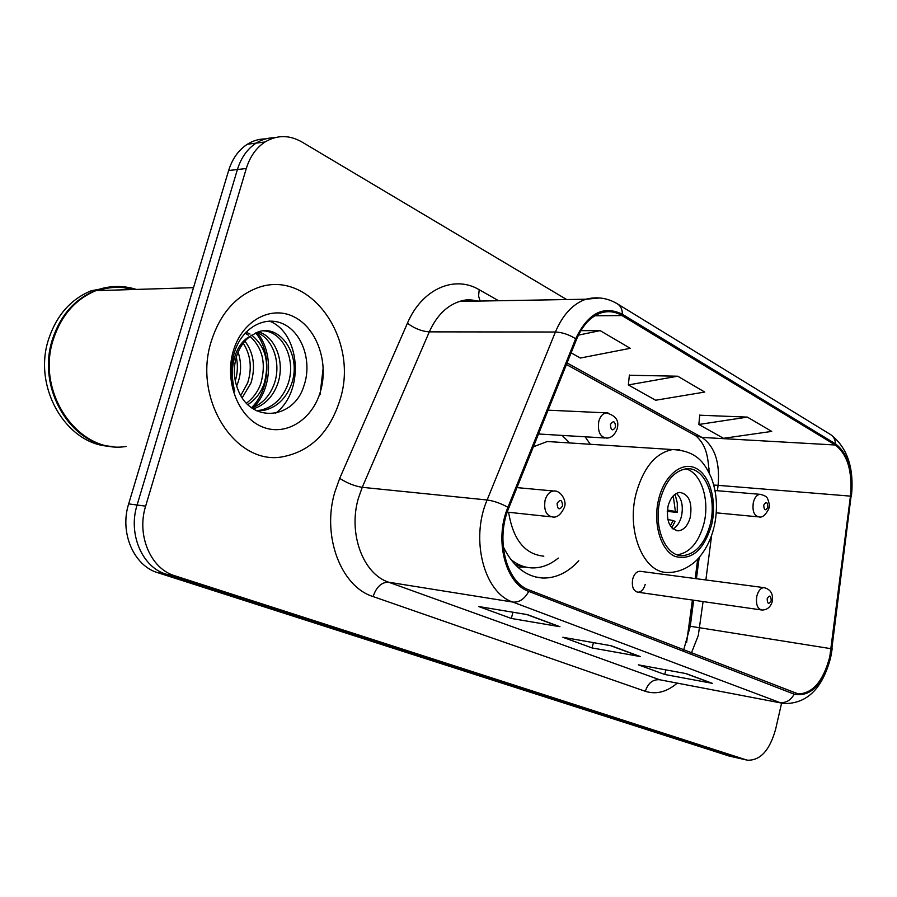 <?xml version="1.0" encoding="UTF-8"?>
<svg xmlns="http://www.w3.org/2000/svg" width="897" height="897" viewBox="0 0 897 897"><rect width="100%" height="100%" fill="white"/><g stroke="black" fill="none" stroke-linecap="round" stroke-linejoin="round"><path stroke-width="1.35" d="M590.293 444.273L585.124 436.794M640.75 571.367L639.886 571.254C636.534 571.501 634.134 574.102 632.688 579.07C631.533 586.571 633.271 590.955 637.913 592.222C641.321 592.02 643.743 589.407 645.212 584.384M708.809 472.203L708.989 468.133M686.631 642.387L692.417 600.048M695.197 578.554L697.731 558.966M503.217 546.677C512.961 566.512 526.225 576.962 543.01 578.038C556.129 578.229 568.059 572.465 578.789 560.76M265.557 138.912C259.087 138.912 253.01 140.694 247.337 144.249C238.557 149.978 232.334 158.724 228.645 170.508L128.652 503.901C119.424 532.672 133.844 565.816 157.715 572.678L729.205 756.059L738.399 758.156M566.691 299.553L301.885 141.961C289.316 134.83 277.038 134.83 265.052 141.961C256.25 147.736 249.994 156.594 246.294 168.524L145.639 506.143C136.344 535.296 150.797 568.855 174.758 575.751L746.057 759.804L737.592 757.92L166.18 574.203L737.592 757.92L729.205 756.059M145.639 506.143L137.095 505.011C127.834 533.973 142.264 567.33 166.18 574.203C142.264 567.33 127.834 533.973 137.095 505.011L237.413 169.522L137.095 505.011L128.652 503.901M274.437 137.757C267.945 137.734 261.846 139.528 256.138 143.116C247.348 148.868 241.114 157.67 237.413 169.522C241.114 157.67 247.348 148.868 256.138 143.116C261.846 139.528 267.945 137.734 274.437 137.757M340.019 399.77C360.089 338.102 307.66 265.176 254.232 289.17C233.882 298.129 219.597 315.408 211.378 340.995C192.238 399.4 236.057 466.16 282.824 456.752C310.799 451.202 329.861 432.208 340.019 399.77C360.089 338.102 307.66 265.176 254.232 289.17C233.882 298.129 219.597 315.408 211.378 340.995C192.238 399.4 236.057 466.16 282.824 456.752C310.799 451.202 329.861 432.208 340.019 399.77M829.781 656.817C823.311 681.081 812.794 693.459 798.252 693.942L529.129 589.979C506.312 582.377 495.301 539.579 508.801 507.96L576.502 339.47C582.501 325.241 590.787 316.349 601.371 312.795C608.525 310.687 615.42 311.607 622.036 315.565L835.264 445.002C847.564 454.499 852.632 471.542 850.446 496.131L829.781 656.817M830.387 657.075L851.074 496.265C853.316 471.082 848.125 453.613 835.522 443.869L622.372 314.253C603.479 305.036 587.916 313.199 575.672 338.73L507.915 507.298C494.056 539.725 505.37 583.622 528.77 591.392L794.204 694.177C810.563 697.249 822.627 684.882 830.387 657.075M527.391 614.624L478.673 606.529L511.335 618.459L559.941 626.711L527.391 614.624M558.248 626.218L559.941 626.711M512.938 612.225L511.335 618.459M686.171 673.613L638.384 664.845L664.767 674.477L712.308 683.323L686.171 673.613M710.648 682.83L712.308 683.323M665.866 669.891L664.767 674.477M611.171 645.75L562.834 637.262L592.098 647.948L640.245 656.548L611.171 645.75M638.586 656.055L640.245 656.548M593.422 642.633L592.098 647.948M746.057 759.804L747.56 760.196C760.409 760.578 769.783 750.228 775.658 729.126L781.601 703.091M747.392 417.116L698.853 424.472L723.52 438.308L771.712 431.412L747.392 417.116L699.727 415.21M571.12 352.857L580.359 358.038L630.255 348.316L600.149 330.634L580.852 330.634M677.728 376.213L628.326 384.936L655.629 400.241L704.717 392.056L677.728 376.213L629.369 375.249M628.326 384.936L629.402 375.013M698.853 424.472L699.75 414.975M600.149 330.634L578.419 335.13M710.245 524.297C717.421 497.016 704.302 466.07 685.97 468.851C673.972 471.06 665.361 481.353 660.158 499.73C652.949 526.741 665.563 556.925 682.819 555.624C695.736 554.099 704.885 543.66 710.245 524.297M677.414 554.817C689.928 552.731 698.763 542.349 703.91 523.646C709.998 499.988 701.151 472.517 685.779 468.873M515.136 564.605L526.102 567.128M510.617 559.257C517.289 564.762 524.51 567.644 532.302 567.913C541.474 568.059 550.119 564.785 558.259 558.069M508.61 512.277C513.084 539.646 524.823 554.279 543.817 556.185M556.499 442.098L547.305 441.515L533.379 446.796M569.685 442.95L562.127 435.415M690.342 517.02C692.406 502.264 688.874 494.056 679.735 492.397C674.286 493.294 670.384 497.869 668.052 506.132C665.989 520.742 669.42 528.972 678.345 530.833C683.974 530.082 687.977 525.474 690.342 517.02M672.974 528.95C677.022 526.696 679.859 522.435 681.507 516.134C683.447 506.065 681.754 498.485 676.428 493.395M670.317 525.877L673.187 520.54L675.06 521.437L671.775 527.806M673.187 520.54L667.828 519.554M675.037 494.281L677.28 502.836L677.257 512.389L667.245 511.413M673.232 495.895L675.396 511.481L677.257 512.389M667.368 510.023L675.396 511.481M136.322 289.417C122.833 285.179 109.367 285.582 95.901 290.662C75.684 299.06 61.579 315.049 53.596 338.606C34.893 392.505 78.947 454.544 126.017 446.459M135.425 289.451C121.947 285.201 108.481 285.616 95.026 290.684C74.81 299.082 60.704 315.049 52.721 338.595C36.059 387.19 70.258 445.035 113.515 446.56M112.966 286.659L91.068 290.807C70.874 299.183 56.803 315.105 48.83 338.573C31.933 387.683 67.32 445.944 111.105 446.314M238.097 352.106C241.428 362.253 241.394 372.378 238.008 382.481L236.606 386.013M236.326 357.062C238.008 365.202 237.66 373.13 235.283 380.877M244.948 341.152C253.728 352.981 255.735 366.918 250.981 382.952L242.201 397.775M243.244 343.215C250.712 354.898 252.203 368.106 247.707 382.84L240.788 395.487M246.002 332.182L250.039 334.076M251.777 335.186C265.624 346.623 269.762 362.702 264.189 383.445C261.049 392.482 255.623 399.535 247.886 404.614M245.06 333.202L248.379 335.13M250.095 336.409C262.675 348.103 266.263 363.733 260.859 383.322C258.056 391.484 253.257 398.1 246.462 403.179M258.515 331.856C275.816 336.824 285.246 362.848 277.644 383.938C272.957 396.665 264.85 404.984 253.324 408.897M256.811 332.473C273.125 338.483 281.546 363.554 274.247 383.815C270.008 395.566 262.608 403.639 252.023 408.034M250.745 335.938C243.928 340.849 239.118 347.935 236.292 357.185C233.085 368.902 233.837 380.182 238.546 391.036C252.012 423.967 293.846 418.697 303.702 386.472C312.291 363.027 303.063 334.357 284.842 324.736C266.689 314.825 243.603 326.317 235.171 350.088L234.24 352.958C230.641 365.797 230.809 378.523 234.745 391.159C231.381 378.422 231.561 366.402 235.294 355.122C238.692 345.659 243.838 339.257 250.745 335.938L257.652 332.148C280.077 322.92 302.323 356.053 291.346 384.443C285.964 398.672 276.825 407.316 263.953 410.366L256.777 410.826M263.662 330.858C283.53 331.856 296.559 360.729 287.892 384.308C282.521 398.515 273.394 407.137 260.522 410.176L256.43 410.658M320.621 390.913C328.885 362.321 316.832 327.988 293.824 316.764C270.961 305.103 242.044 320.689 233.298 351.019C224.205 381.18 238.266 417.139 262.081 426.781C285.773 436.873 312.683 419.65 320.621 390.913M131.433 289.574L124.01 287.69M133.384 289.507C121.6 286.289 109.815 286.648 98.042 290.594M255.735 332.933C271.701 351.983 270.659 389.175 251.541 407.675M269.291 321.036C300.024 332.608 305.272 390.89 275.581 413.248M257.125 332.596C273.249 351.445 272.453 388.737 253.492 407.44M157.715 572.678L174.758 575.751M228.645 170.508L246.294 168.524M691.408 652.982L698.281 635.513L703.069 601.573M677.056 683.279C666.662 692.047 656.099 694.715 645.335 691.307L373.085 596.561C376.404 586.885 381.595 582.097 388.648 582.209L659.598 679.735L781.758 703.125M373.085 596.561C341.073 586.773 321.664 536.204 334.772 492.24L339.694 478.37L407.406 323.245C421.915 288.912 454.465 274.863 479.222 289.731L498.586 300.73M507.915 507.298C500.705 503.307 493.776 500.874 487.116 499.988L362.242 487.318L358.34 498.429C347.969 533.58 363.15 574.058 388.648 582.209L512.849 602.078C484.167 592.928 470.05 539.445 487.116 499.988L555.4 332.013C562.8 314.668 572.981 303.724 585.943 299.217L599.824 297.961M851.074 496.265L831.833 648.789M617.876 304.139L830.241 434.372C833.515 436.357 835.275 439.519 835.522 443.869M622.372 314.253C622.339 309.297 620.657 305.81 617.304 303.791C607.482 297.927 597.021 296.402 585.943 299.217L459.724 301.403C446.728 305.619 436.592 315.766 429.304 331.868L362.242 487.318C354.764 486.163 347.251 483.18 339.694 478.37M575.672 338.73C568.844 334.536 562.083 332.294 555.4 332.013L429.304 331.868C421.792 331.352 414.492 328.481 407.406 323.245M528.77 591.392C524.566 599.028 519.262 602.582 512.849 602.078L779.728 702.486C785.817 703.203 790.638 700.434 794.204 694.177M830.555 657.905C822.459 688.593 806.975 703.809 784.09 703.562L659.598 679.735C652.736 679.309 647.982 683.155 645.335 691.307M478.079 301.089L468.918 299.957L459.724 301.403C465.375 299.419 471.116 299.318 476.935 301.112M480.108 301.056L478.561 295.976L479.222 289.731M622.036 315.565L594.846 315.778M831.194 648.722L690.275 626.263L693.65 600.228M850.446 496.131L718.093 485.344C720.112 462.347 714.718 446.37 701.925 437.422L567.072 362.937M705.872 579.967L711.635 535.318M717.398 490.726L718.093 485.344L713.765 485.042M835.264 445.002L701.925 437.422L695.085 435.393M469.041 301.246L468.963 299.833M690.309 626.039L683.671 649.989M658.712 499.012C652.68 523.007 660.551 550.164 674.948 556.409C691.609 560.76 703.82 550.276 711.59 524.947C717.196 501.972 710.267 475.724 696.285 468.458C682.393 460.856 664.52 474.917 658.712 499.012M713.889 527.806C711.086 538.862 706.466 548.37 700.052 556.342C695.68 562.509 682.763 572.779 668.175 572.432C643.833 573.833 625.938 531.271 636.208 493.115C643.575 467.393 655.696 452.873 672.559 449.565L679.702 449.722M517.614 567.039L526.169 567.139M320.016 394.77L323.234 367.49M772.216 601.663C770.467 607.235 767.013 610.027 761.856 610.016C757.326 608.738 755.666 604.085 756.855 596.057C758.324 590.742 760.69 587.939 763.964 587.636L764.693 587.726M771.207 600.609C770.949 595.339 769.592 594.722 767.159 598.759C767.428 604.04 768.785 604.656 771.207 600.609M564.213 507.691C560.995 514.441 557.261 517.558 553 517.053C546.284 515.898 543.638 510.292 545.073 500.257C546.71 494.74 549.513 491.657 553.471 490.984L555.232 491.074M562.576 505.908C562.127 499.707 560.289 498.867 557.082 503.408C557.542 509.619 559.369 510.449 562.576 505.908M768.852 508.655C765.646 515.035 762.372 517.793 759.041 516.941C754.052 515.853 752.157 510.998 753.357 502.376C754.68 497.499 756.877 494.808 759.927 494.314L760.959 494.382M763.751 505.112C764.031 510.494 765.399 511.212 767.854 507.265C767.585 501.894 766.217 501.176 763.751 505.112M616.99 429.237C614.669 434.944 611.306 437.904 606.899 438.106C600.149 437.299 597.447 431.726 598.781 421.399C600.183 416.522 602.571 413.674 605.968 412.844L607.931 412.855M610.431 424.46C610.846 430.538 612.561 431.446 615.577 427.174C615.174 421.097 613.458 420.188 610.431 424.46M535.498 576.962L543.01 578.038M247.337 144.249L265.052 141.961M798.252 693.942L796.222 693.56M830.689 657.322L832.181 648.8M851.41 496.4C854.269 468.144 847.418 447.592 830.869 434.765M746.853 760.039L739.094 758.313M709.213 472.988C707.968 456.293 706.388 445.047 695.758 435.763L566.433 364.518M696.431 578.722L699.2 557.34M610.487 645.627L638.989 656.212M685.487 673.49L711.063 682.987M526.696 614.501L558.663 626.375M547.305 441.515L672.559 449.565C698.034 450.81 705.143 464.511 711.276 477.574C717.017 492.879 717.981 509.238 714.158 526.674M678.334 555.086L682.819 555.624M676.17 530.598L678.345 530.833M260.522 410.176L263.942 410.366M91.068 290.807L95.026 290.684M95.901 290.662L193.505 287.668M639.886 571.254L763.964 587.636C770.545 589.228 773.337 593.769 772.306 601.27M637.128 592.098L761.082 609.904M516.975 487.609L553.471 490.984C561.118 489.986 567.117 501.726 564.392 506.996M507.265 512.131L550.993 516.829M716.277 512.826L757.909 516.829M715.044 490.524L759.927 494.314C764.39 495.222 766.969 496.747 767.675 498.889C769.334 503.307 769.772 506.379 768.987 508.106M538.525 433.991L604.634 437.971M548.089 410.176L605.968 412.844C615.634 415.367 619.379 420.536 617.214 428.374"/></g></svg>
